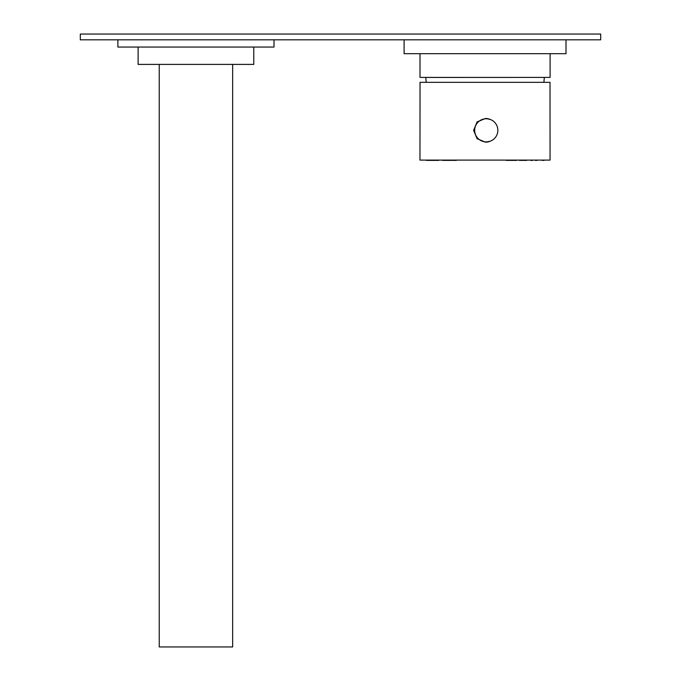 <?xml version="1.0" encoding="UTF-8"?>
<svg xmlns="http://www.w3.org/2000/svg" width="681" height="681" viewBox="0 0 681 681"><rect width="100%" height="100%" fill="white"/><g stroke="black" fill="none" stroke-linecap="round" stroke-linejoin="round"><path stroke-width="1.02" d="M420.007 53.705L420.007 77.413L550.103 77.413L550.103 53.705M426.195 82.333L425.787 77.455L544.281 77.413M80.307 34.05L600.693 34.05L600.693 39.83L80.307 39.83L80.307 34.05M566.005 39.83L566.005 53.705L404.105 53.705L404.105 39.83M159.235 64.406L159.235 646.95L232.664 646.95L232.664 64.406M117.89 39.83L117.89 47.057L274.009 47.057L274.009 39.83M138.124 47.057L138.124 64.406L253.766 64.406L253.766 47.057M483.74 119.039A11.56 11.56 -90 0 1 497.777 129.041A11.56 11.56 -90 0 1 486.285 141.886A11.56 11.56 -90 0 1 483.74 119.039M419.964 160.103L550.061 160.103L550.018 82.333L420.041 82.333L419.964 160.103L550.052 160.103M438.59 160.393L437.721 160.393L438.59 160.393M426.476 160.393L437.721 160.393M506.153 160.393L510.835 160.393M516.632 160.393L511.056 160.393M532.499 160.393L530.763 160.393L532.499 160.393M543.957 160.393L543.089 160.393L543.957 160.393M542.221 160.393L543.089 160.393L542.221 160.393M535.283 160.393L537.02 160.393M524.115 160.393L526.634 160.393M519.492 160.393L523.723 160.393M452.916 160.393L456.227 160.393M450.269 160.393L452.048 160.393M442.616 160.393L445.119 160.393M445.502 160.393L449.758 160.393M490.056 119.388L485.476 118.468L477.092 121.942L473.618 130.318L477.083 138.703L485.476 142.176L490.056 141.248M485.468 142.176A11.849 11.849 90 0 0 489.954 141.29M489.954 119.354A11.849 11.849 90 0 0 485.468 118.468M543.906 82.333L544.315 77.455M485.451 118.758L486.285 118.758M485.451 141.886L486.285 141.886"/></g></svg>
